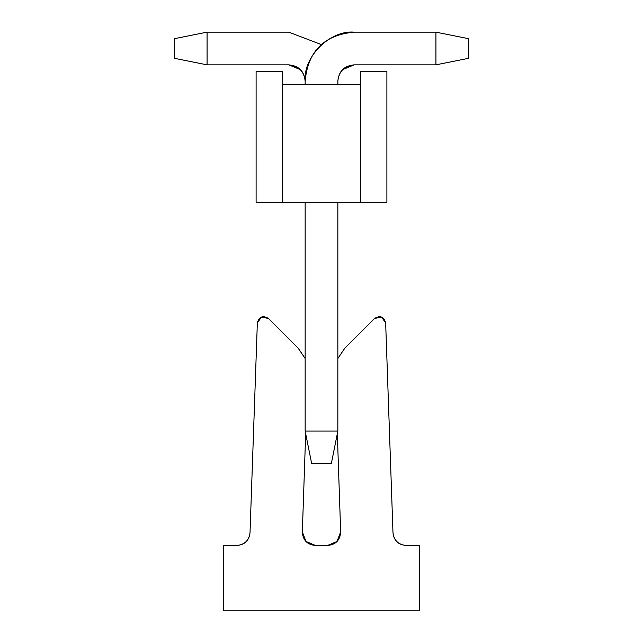 <?xml version="1.0" encoding="UTF-8"?>
<svg xmlns="http://www.w3.org/2000/svg" width="643" height="643" viewBox="0 0 643 643"><rect width="100%" height="100%" fill="white"/><g stroke="black" fill="none" stroke-linecap="round" stroke-linejoin="round"><path stroke-width="0.96" d="M392.986 532.838L385.655 322.907C383.847 316.589 380.134 315.126 374.499 318.51L344.809 348.201L337.848 358.505L344.809 348.201L374.499 318.51C380.126 315.126 383.847 316.589 385.655 322.907L392.986 532.838C394.022 540.49 398.379 544.693 406.054 545.457L419.582 545.457L419.582 610.85L223.418 610.85L223.418 545.457L236.946 545.457C244.726 544.798 249.082 540.594 250.014 532.838L257.345 322.907C259.153 316.589 262.874 315.126 268.501 318.51C262.874 315.126 259.153 316.589 257.345 322.907L250.014 532.838C248.978 540.49 244.621 544.693 236.946 545.457L223.418 545.457L223.418 610.85L419.582 610.85L419.582 545.457L406.054 545.457C398.379 544.693 394.022 540.49 392.986 532.838C393.918 540.594 398.274 544.798 406.054 545.457M302.339 531.938L305.674 433.639L302.339 531.938L306.012 541.47L302.339 531.938C302.845 540.168 307.201 544.677 315.416 545.457L327.584 545.457L336.988 541.47L327.584 545.457C335.799 544.677 340.155 540.168 340.661 531.938L337.326 433.639L340.661 531.938L336.988 541.47M268.501 318.51L298.191 348.201L305.152 358.505L298.191 348.201L268.501 318.51L261.484 317.047L257.345 322.907M385.655 322.907L381.516 317.047L374.499 318.51M327.584 545.457L315.416 545.457L306.012 541.47M331.306 463.724L311.694 463.724L331.306 463.724L337.848 431.027L331.306 463.724M337.848 431.027L305.152 431.027L311.694 463.724L305.152 431.027L305.152 202.167L305.152 431.027L337.848 431.027L337.848 202.167L337.848 431.027M305.152 84.458L305.152 81.195L305.152 84.458M354.197 64.847L342.639 69.637L354.197 64.847L435.93 64.847L435.93 32.15L354.197 32.15C329.931 29.956 302.957 56.93 305.152 81.195C307.86 51.207 324.209 34.859 354.197 32.15L435.93 32.15L468.626 38.693L468.626 58.304L435.93 64.847L354.197 64.847C344.198 65.747 338.748 71.196 337.848 81.195L337.848 84.458L337.848 81.195C338.885 71.333 344.335 65.883 354.197 64.847L342.639 69.637M435.93 64.847L468.626 58.304L468.626 38.693L435.93 32.15L435.93 64.847M321.5 44.64L288.803 32.15L207.07 32.15L207.07 64.847L288.803 64.847C298.665 65.883 304.115 71.333 305.152 81.195C304.252 71.196 298.802 65.747 288.803 64.847L207.07 64.847L174.374 58.304L174.374 38.693L207.07 32.15L288.803 32.15L321.5 44.64M300.361 69.637L288.803 64.847M207.07 32.15L174.374 38.693L174.374 58.304L207.07 64.847L207.07 32.15M360.731 202.167L386.893 202.167L386.893 71.381L360.731 71.381L360.731 84.458L360.731 71.381L386.893 71.381L386.893 202.167L256.107 202.167L282.269 202.167L282.269 71.381L282.269 84.458L360.731 84.458L360.731 202.167L360.731 84.458L282.269 84.458L282.269 202.167L360.731 202.167M282.269 71.381L256.107 71.381L256.107 202.167L256.107 71.381L282.269 71.381"/></g></svg>
